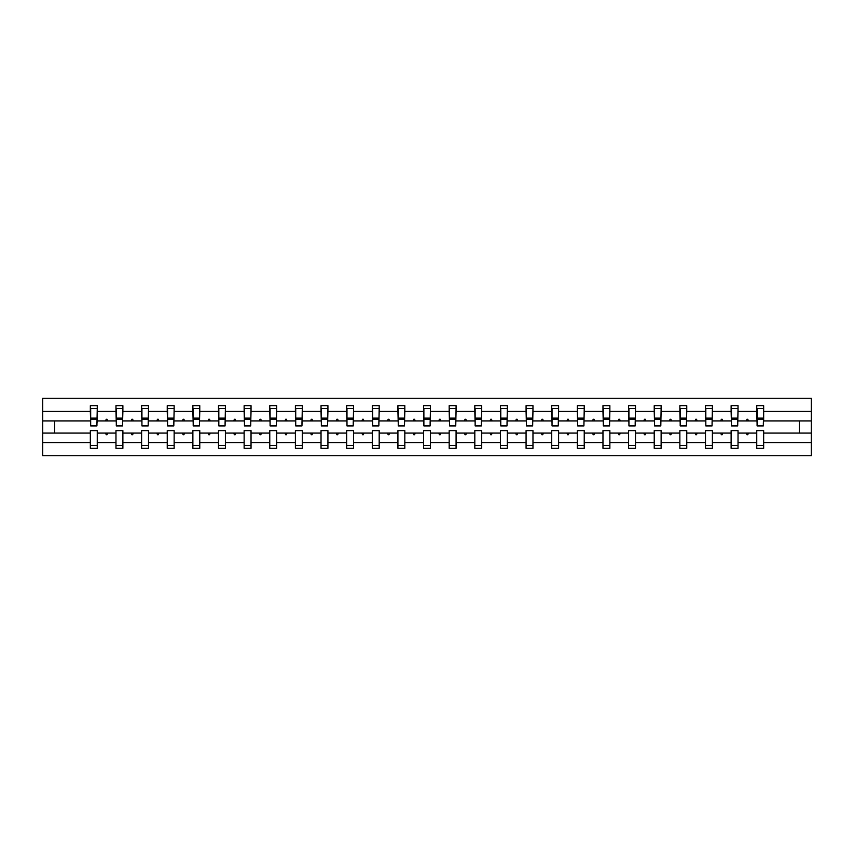 <?xml version="1.0" encoding="UTF-8"?>
<svg xmlns="http://www.w3.org/2000/svg" width="854" height="854" viewBox="0 0 854 854"><rect width="100%" height="100%" fill="white"/><g stroke="black" fill="none" stroke-linecap="round" stroke-linejoin="round"><path stroke-width="1.28" d="M756.751 442.564L738.027 442.564L738.027 430.619L731.12 430.619L731.12 442.564L712.396 442.564L712.396 430.619L705.489 430.619L705.489 442.564L686.755 442.564L686.755 430.619L679.859 430.619L679.859 442.564L661.124 442.564L661.124 430.619L654.228 430.619L654.228 442.564L635.493 442.564L635.493 430.619L628.597 430.619L628.597 442.564L609.863 442.564L609.863 430.619L602.967 430.619L602.967 442.564L584.232 442.564L584.232 430.619L577.336 430.619L577.336 442.564L558.601 442.564L558.601 430.619L551.705 430.619L551.705 442.564L532.971 442.564L532.971 430.619L526.075 430.619L526.075 442.564L507.34 442.564L507.34 430.619L500.444 430.619L500.444 442.564L481.709 442.564L481.709 430.619L474.813 430.619L474.813 442.564L456.079 442.564L456.079 430.619L449.183 430.619L449.183 442.564L430.448 442.564L430.448 430.619L423.552 430.619L423.552 442.564L404.817 442.564L404.817 430.619L397.921 430.619L397.921 442.564L379.187 442.564L379.187 430.619L372.291 430.619L372.291 442.564L353.556 442.564L353.556 430.619L346.66 430.619L346.66 442.564L327.925 442.564L327.925 430.619L321.029 430.619L321.029 442.564L302.295 442.564L302.295 430.619L295.399 430.619L295.399 442.564L276.664 442.564L276.664 430.619L269.768 430.619L269.768 442.564L251.033 442.564L251.033 430.619L244.137 430.619L244.137 442.564L225.403 442.564L225.403 430.619L218.507 430.619L218.507 442.564L199.772 442.564L199.772 430.619L192.876 430.619L192.876 442.564L174.141 442.564L174.141 430.619L167.245 430.619L167.245 442.564L148.511 442.564L148.511 430.619L141.604 430.619L141.604 442.564L122.88 442.564L122.88 430.619L115.973 430.619L115.973 433.074L97.249 433.074L97.249 430.619L90.343 430.619L90.343 442.564L42.7 442.564L42.7 455.748L811.3 455.748L811.3 442.564L763.657 442.564L763.657 448.361L756.751 448.361L756.751 433.074L746.375 433.074L746.972 434.718L747.794 434.718L748.392 433.074M763.657 442.564L763.657 430.619L756.751 430.619L756.751 433.074M811.3 442.564L811.3 420.926L763.657 420.926L763.657 405.639L756.751 405.639L756.751 411.436L738.027 411.436L737.696 423.381M757.082 423.381L756.751 411.436M731.12 442.564L731.12 448.361L738.027 448.361L738.027 442.564M738.027 411.436L738.027 405.639L731.12 405.639L731.12 411.436L712.396 411.436L712.065 423.381M731.451 423.381L731.12 411.436M705.489 442.564L705.489 448.361L712.396 448.361L712.396 442.564M712.396 411.436L712.396 405.639L705.489 405.639L705.489 411.436L686.755 411.436L686.435 423.381M705.82 423.381L705.489 411.436M679.859 442.564L679.859 448.361L686.755 448.361L686.755 442.564M686.755 411.436L686.755 405.639L679.859 405.639L679.859 411.436L661.124 411.436L660.804 423.381M680.19 423.381L679.859 411.436M654.228 442.564L654.228 448.361L661.124 448.361L661.124 442.564M661.124 411.436L661.124 405.639L654.228 405.639L654.228 411.436L635.493 411.436L635.173 423.381M654.559 423.381L654.228 411.436M628.597 442.564L628.597 448.361L635.493 448.361L635.493 442.564M635.493 411.436L635.493 405.639L628.597 405.639L628.597 411.436L609.863 411.436L609.542 423.381M628.928 423.381L628.597 411.436M602.967 442.564L602.967 448.361L609.863 448.361L609.863 442.564M609.863 411.436L609.863 405.639L602.967 405.639L602.967 411.436L584.232 411.436L583.912 423.381M603.298 423.381L602.967 411.436M577.336 442.564L577.336 448.361L584.232 448.361L584.232 442.564M584.232 411.436L584.232 405.639L577.336 405.639L577.336 411.436L558.601 411.436L558.281 423.381M577.667 423.381L577.336 411.436M551.705 442.564L551.705 448.361L558.601 448.361L558.601 442.564M558.601 411.436L558.601 405.639L551.705 405.639L551.705 411.436L532.971 411.436L532.65 423.381M552.036 423.381L551.705 411.436M526.075 442.564L526.075 448.361L532.971 448.361L532.971 442.564M532.971 411.436L532.971 405.639L526.075 405.639L526.075 411.436L507.34 411.436L507.02 423.381M526.406 423.381L526.075 411.436M500.444 442.564L500.444 448.361L507.34 448.361L507.34 442.564M507.34 411.436L507.34 405.639L500.444 405.639L500.444 411.436L481.709 411.436L481.378 423.381M500.775 423.381L500.444 411.436M474.813 442.564L474.813 448.361L481.709 448.361L481.709 442.564M481.709 411.436L481.709 405.639L474.813 405.639L474.813 411.436L456.079 411.436L455.748 423.381M475.144 423.381L474.813 411.436M449.183 442.564L449.183 448.361L456.079 448.361L456.079 442.564M456.079 411.436L456.079 405.639L449.183 405.639L449.183 411.436L430.448 411.436L430.117 423.381M449.514 423.381L449.183 411.436M423.552 442.564L423.552 448.361L430.448 448.361L430.448 442.564M430.448 411.436L430.448 405.639L423.552 405.639L423.552 411.436L404.817 411.436L404.486 423.381M423.883 423.381L423.552 411.436M397.921 442.564L397.921 448.361L404.817 448.361L404.817 442.564M404.817 411.436L404.817 405.639L397.921 405.639L397.921 411.436L379.187 411.436L378.856 423.381M398.252 423.381L397.921 411.436M372.291 442.564L372.291 448.361L379.187 448.361L379.187 442.564M379.187 411.436L379.187 405.639L372.291 405.639L372.291 411.436L353.556 411.436L353.225 423.381M372.622 423.381L372.291 411.436M346.66 442.564L346.66 448.361L353.556 448.361L353.556 442.564M353.556 411.436L353.556 405.639L346.66 405.639L346.66 411.436L327.925 411.436L327.594 423.381M346.98 423.381L346.66 411.436M321.029 442.564L321.029 448.361L327.925 448.361L327.925 442.564M327.925 411.436L327.925 405.639L321.029 405.639L321.029 411.436L302.295 411.436L301.964 423.381M321.35 423.381L321.029 411.436M295.399 442.564L295.399 448.361L302.295 448.361L302.295 442.564M302.295 411.436L302.295 405.639L295.399 405.639L295.399 411.436L276.664 411.436L276.333 423.381M295.719 423.381L295.399 411.436M269.768 442.564L269.768 448.361L276.664 448.361L276.664 442.564M276.664 411.436L276.664 405.639L269.768 405.639L269.768 411.436L251.033 411.436L250.702 423.381M270.088 423.381L269.768 411.436M244.137 442.564L244.137 448.361L251.033 448.361L251.033 442.564M251.033 411.436L251.033 405.639L244.137 405.639L244.137 411.436L225.403 411.436L225.072 423.381M244.457 423.381L244.137 411.436M218.507 442.564L218.507 448.361L225.403 448.361L225.403 442.564M225.403 411.436L225.403 405.639L218.507 405.639L218.507 411.436L199.772 411.436L199.441 423.381M218.827 423.381L218.507 411.436M192.876 442.564L192.876 448.361L199.772 448.361L199.772 442.564M199.772 411.436L199.772 405.639L192.876 405.639L192.876 411.436L174.141 411.436L173.81 423.381M193.196 423.381L192.876 411.436M167.245 442.564L167.245 448.361L174.141 448.361L174.141 442.564M174.141 411.436L174.141 405.639L167.245 405.639L167.245 411.436L148.511 411.436L148.18 423.381M167.565 423.381L167.245 411.436M141.604 442.564L141.604 448.361L148.511 448.361L148.511 442.564M148.511 411.436L148.511 405.639L141.604 405.639L141.604 411.436L122.88 411.436L122.549 423.381M141.935 423.381L141.604 411.436M122.88 442.564L122.88 448.361L115.973 448.361L115.973 433.074M122.88 411.436L122.88 405.639L115.973 405.639L115.973 411.436L97.249 411.436L97.249 405.639L90.343 405.639L90.343 411.436L42.7 411.436L42.7 398.252L811.3 398.252L811.3 411.436L763.657 411.436M116.304 423.381L115.973 411.436M90.343 442.564L90.343 448.361L97.249 448.361L97.249 433.074M90.673 423.381L90.343 411.436M763.657 420.926L763.327 423.381M115.973 442.564L97.249 442.564M746.375 433.074L738.027 433.074M756.751 420.926L748.392 420.926L747.794 419.282L746.972 419.282L746.375 420.926L738.027 420.926M746.375 420.926L748.392 420.926M720.744 433.074L721.342 434.718L722.164 434.718L722.762 433.074L712.396 433.074M731.12 433.074L722.762 433.074M731.12 420.926L722.762 420.926L722.164 419.282L721.342 419.282L720.744 420.926L712.396 420.926M720.744 420.926L722.762 420.926M695.113 433.074L695.711 434.718L696.533 434.718L697.131 433.074L686.755 433.074M705.489 433.074L697.131 433.074M705.489 420.926L697.131 420.926L696.533 419.282L695.711 419.282L695.113 420.926L686.755 420.926M695.113 420.926L697.131 420.926M669.483 433.074L670.08 434.718L670.902 434.718L671.5 433.074L661.124 433.074M679.859 433.074L671.5 433.074M679.859 420.926L671.5 420.926L670.902 419.282L670.08 419.282L669.483 420.926L661.124 420.926M669.483 420.926L671.5 420.926M643.852 433.074L644.45 434.718L645.272 434.718L645.87 433.074L635.493 433.074M654.228 433.074L645.87 433.074M654.228 420.926L645.87 420.926L645.272 419.282L644.45 419.282L643.852 420.926L635.493 420.926M643.852 420.926L645.87 420.926M618.221 433.074L618.819 434.718L619.641 434.718L620.239 433.074L609.863 433.074M628.597 433.074L620.239 433.074M628.597 420.926L620.239 420.926L619.641 419.282L618.819 419.282L618.221 420.926L609.863 420.926M618.221 420.926L620.239 420.926M592.591 433.074L593.188 434.718L594.01 434.718L594.608 433.074L584.232 433.074M602.967 433.074L594.608 433.074M602.967 420.926L594.608 420.926L594.01 419.282L593.188 419.282L592.591 420.926L584.232 420.926M592.591 420.926L594.608 420.926M566.96 433.074L567.558 434.718L568.38 434.718L568.977 433.074L558.601 433.074M577.336 433.074L568.977 433.074M577.336 420.926L568.977 420.926L568.38 419.282L567.558 419.282L566.96 420.926L558.601 420.926M566.96 420.926L568.977 420.926M541.329 433.074L541.927 434.718L542.749 434.718L543.347 433.074L532.971 433.074M551.705 433.074L543.347 433.074M551.705 420.926L543.347 420.926L542.749 419.282L541.927 419.282L541.329 420.926L532.971 420.926M541.329 420.926L543.347 420.926M515.699 433.074L516.296 434.718L517.118 434.718L517.716 433.074L507.34 433.074M526.075 433.074L517.716 433.074M526.075 420.926L517.716 420.926L517.118 419.282L516.296 419.282L515.699 420.926L507.34 420.926M515.699 420.926L517.716 420.926M490.068 433.074L490.666 434.718L491.488 434.718L492.085 433.074L481.709 433.074M500.444 433.074L492.085 433.074M500.444 420.926L492.085 420.926L491.488 419.282L490.666 419.282L490.068 420.926L481.709 420.926M490.068 420.926L492.085 420.926M464.437 433.074L465.035 434.718L465.857 434.718L466.455 433.074L456.079 433.074M474.813 433.074L466.455 433.074M474.813 420.926L466.455 420.926L465.857 419.282L465.035 419.282L464.437 420.926L456.079 420.926M464.437 420.926L466.455 420.926M438.807 433.074L439.404 434.718L440.226 434.718L440.824 433.074L430.448 433.074M449.183 433.074L440.824 433.074M449.183 420.926L440.824 420.926L440.226 419.282L439.404 419.282L438.807 420.926L430.448 420.926M438.807 420.926L440.824 420.926M413.176 433.074L413.774 434.718L414.596 434.718L415.193 433.074L404.817 433.074M423.552 433.074L415.193 433.074M423.552 420.926L415.193 420.926L414.596 419.282L413.774 419.282L413.176 420.926L404.817 420.926M413.176 420.926L415.193 420.926M387.545 433.074L388.143 434.718L388.965 434.718L389.563 433.074L379.187 433.074M397.921 433.074L389.563 433.074M397.921 420.926L389.563 420.926L388.965 419.282L388.143 419.282L387.545 420.926L379.187 420.926M387.545 420.926L389.563 420.926M361.915 433.074L362.512 434.718L363.334 434.718L363.932 433.074L353.556 433.074M372.291 433.074L363.932 433.074M372.291 420.926L363.932 420.926L363.334 419.282L362.512 419.282L361.915 420.926L353.556 420.926M361.915 420.926L363.932 420.926M336.284 433.074L336.882 434.718L337.704 434.718L338.301 433.074L327.925 433.074M346.66 433.074L338.301 433.074M346.66 420.926L338.301 420.926L337.704 419.282L336.882 419.282L336.284 420.926L327.925 420.926M336.284 420.926L338.301 420.926M310.653 433.074L311.251 434.718L312.073 434.718L312.671 433.074L302.295 433.074M321.029 433.074L312.671 433.074M321.029 420.926L312.671 420.926L312.073 419.282L311.251 419.282L310.653 420.926L302.295 420.926M310.653 420.926L312.671 420.926M285.022 433.074L285.62 434.718L286.442 434.718L287.04 433.074L276.664 433.074M295.399 433.074L287.04 433.074M295.399 420.926L287.04 420.926L286.442 419.282L285.62 419.282L285.022 420.926L276.664 420.926M285.022 420.926L287.04 420.926M259.392 433.074L259.99 434.718L260.812 434.718L261.409 433.074L251.033 433.074M269.768 433.074L261.409 433.074M269.768 420.926L261.409 420.926L260.812 419.282L259.99 419.282L259.392 420.926L251.033 420.926M259.392 420.926L261.409 420.926M233.761 433.074L234.359 434.718L235.181 434.718L235.779 433.074L225.403 433.074M244.137 433.074L235.779 433.074M244.137 420.926L235.779 420.926L235.181 419.282L234.359 419.282L233.761 420.926L225.403 420.926M233.761 420.926L235.779 420.926M208.13 433.074L208.728 434.718L209.55 434.718L210.148 433.074L199.772 433.074M218.507 433.074L210.148 433.074M218.507 420.926L210.148 420.926L209.55 419.282L208.728 419.282L208.13 420.926L199.772 420.926M208.13 420.926L210.148 420.926M182.5 433.074L183.098 434.718L183.92 434.718L184.517 433.074L174.141 433.074M192.876 433.074L184.517 433.074M192.876 420.926L184.517 420.926L183.92 419.282L183.098 419.282L182.5 420.926L174.141 420.926M182.5 420.926L184.517 420.926M156.869 433.074L157.467 434.718L158.289 434.718L158.887 433.074L148.511 433.074M167.245 433.074L158.887 433.074M167.245 420.926L158.887 420.926L158.289 419.282L157.467 419.282L156.869 420.926L148.511 420.926M156.869 420.926L158.887 420.926M131.238 433.074L131.836 434.718L132.658 434.718L133.256 433.074L122.88 433.074M141.604 433.074L133.256 433.074M141.604 420.926L133.256 420.926L132.658 419.282L131.836 419.282L131.238 420.926L122.88 420.926M131.238 420.926L133.256 420.926M105.608 433.074L106.206 434.718L107.028 434.718L107.625 433.074M115.973 420.926L107.625 420.926L107.028 419.282L106.206 419.282L105.608 420.926L97.249 420.926L97.249 411.436M105.608 420.926L107.625 420.926M97.249 420.926L96.918 423.381M90.343 433.074L42.7 433.074L42.7 411.436M42.7 442.564L42.7 433.074M90.343 420.926L42.7 420.926M811.3 420.926L811.3 411.436M54.699 433.074L54.699 420.926M799.301 420.926L799.301 433.074L763.657 433.074M811.3 433.074L799.301 433.074M90.673 419.357L90.673 408.511L97.249 408.511L96.918 425.932L90.673 425.932L90.673 419.357L96.918 419.357M90.343 445.489L97.249 445.489M116.304 419.357L116.304 408.511L122.88 408.511L122.549 425.932L116.304 425.932L116.304 419.357L122.549 419.357M115.973 445.489L122.88 445.489M141.935 419.357L141.935 408.511L148.511 408.511L148.18 425.932L141.935 425.932L141.935 419.357L148.18 419.357M141.604 445.489L148.511 445.489M167.565 419.357L167.565 408.511L174.141 408.511L173.81 425.932L167.565 425.932L167.565 419.357L173.81 419.357M167.245 445.489L174.141 445.489M193.196 419.357L193.196 408.511L199.772 408.511L199.441 425.932L193.196 425.932L193.196 419.357L199.441 419.357M192.876 445.489L199.772 445.489M218.827 419.357L218.827 408.511L225.403 408.511L225.072 425.932L218.827 425.932L218.827 419.357L225.072 419.357M218.507 445.489L225.403 445.489M244.457 419.357L244.457 408.511L251.033 408.511L250.702 425.932L244.457 425.932L244.457 419.357L250.702 419.357M244.137 445.489L251.033 445.489M270.088 419.357L270.088 408.511L276.664 408.511L276.333 425.932L270.088 425.932L270.088 419.357L276.333 419.357M269.768 445.489L276.664 445.489M295.719 419.357L295.719 408.511L302.295 408.511L301.964 425.932L295.719 425.932L295.719 419.357L301.964 419.357M295.399 445.489L302.295 445.489M321.35 419.357L321.35 408.511L327.925 408.511L327.594 425.932L321.35 425.932L321.35 419.357L327.594 419.357M321.029 445.489L327.925 445.489M346.98 419.357L346.98 408.511L353.556 408.511L353.225 425.932L346.98 425.932L346.98 419.357L353.225 419.357M346.66 445.489L353.556 445.489M372.622 419.357L372.622 408.511L379.187 408.511L378.856 425.932L372.622 425.932L372.622 419.357L378.856 419.357M372.291 445.489L379.187 445.489M398.252 419.357L398.252 408.511L404.817 408.511L404.486 425.932L398.252 425.932L398.252 419.357L404.486 419.357M397.921 445.489L404.817 445.489M423.883 419.357L423.883 408.511L430.448 408.511L430.117 425.932L423.883 425.932L423.883 419.357L430.117 419.357M423.552 445.489L430.448 445.489M449.514 419.357L449.514 408.511L456.079 408.511L455.748 425.932L449.514 425.932L449.514 419.357L455.748 419.357M449.183 445.489L456.079 445.489M475.144 419.357L475.144 408.511L481.709 408.511L481.378 425.932L475.144 425.932L475.144 419.357L481.378 419.357M474.813 445.489L481.709 445.489M500.775 419.357L500.775 408.511L507.34 408.511L507.02 425.932L500.775 425.932L500.775 419.357L507.02 419.357M500.444 445.489L507.34 445.489M526.406 419.357L526.406 408.511L532.971 408.511L532.65 425.932L526.406 425.932L526.406 419.357L532.65 419.357M526.075 445.489L532.971 445.489M552.036 419.357L552.036 408.511L558.601 408.511L558.281 425.932L552.036 425.932L552.036 419.357L558.281 419.357M551.705 445.489L558.601 445.489M577.667 419.357L577.667 408.511L584.232 408.511L583.912 425.932L577.667 425.932L577.667 419.357L583.912 419.357M577.336 445.489L584.232 445.489M603.298 419.357L603.298 408.511L609.863 408.511L609.542 425.932L603.298 425.932L603.298 419.357L609.542 419.357M602.967 445.489L609.863 445.489M628.928 419.357L628.928 408.511L635.493 408.511L635.173 425.932L628.928 425.932L628.928 419.357L635.173 419.357M628.597 445.489L635.493 445.489M654.559 419.357L654.559 408.511L661.124 408.511L660.804 425.932L654.559 425.932L654.559 419.357L660.804 419.357M654.228 445.489L661.124 445.489M680.19 419.357L680.19 408.511L686.755 408.511L686.435 425.932L680.19 425.932L680.19 419.357L686.435 419.357M679.859 445.489L686.755 445.489M705.82 419.357L705.82 408.511L712.396 408.511L712.065 425.932L705.82 425.932L705.82 419.357L712.065 419.357M705.489 445.489L712.396 445.489M731.451 419.357L731.451 408.511L738.027 408.511L737.696 425.932L731.451 425.932L731.451 419.357L737.696 419.357M731.12 445.489L738.027 445.489M757.082 419.357L757.082 408.511L763.657 408.511L763.327 425.932L757.082 425.932L757.082 419.357L763.327 419.357M756.751 445.489L763.657 445.489M90.673 418.375L96.918 418.375M116.304 418.375L122.549 418.375M141.935 418.375L148.18 418.375M167.565 418.375L173.81 418.375M193.196 418.375L199.441 418.375M218.827 418.375L225.072 418.375M244.457 418.375L250.702 418.375M270.088 418.375L276.333 418.375M295.719 418.375L301.964 418.375M321.35 418.375L327.594 418.375M346.98 418.375L353.225 418.375M372.622 418.375L378.856 418.375M398.252 418.375L404.486 418.375M423.883 418.375L430.117 418.375M449.514 418.375L455.748 418.375M475.144 418.375L481.378 418.375M500.775 418.375L507.02 418.375M526.406 418.375L532.65 418.375M552.036 418.375L558.281 418.375M577.667 418.375L583.912 418.375M603.298 418.375L609.542 418.375M628.928 418.375L635.173 418.375M654.559 418.375L660.804 418.375M680.19 418.375L686.435 418.375M705.82 418.375L712.065 418.375M731.451 418.375L737.696 418.375M757.082 418.375L763.327 418.375M90.673 418.129L96.918 418.129M116.304 418.129L122.549 418.129M141.935 418.129L148.18 418.129M167.565 418.129L173.81 418.129M193.196 418.129L199.441 418.129M218.827 418.129L225.072 418.129M244.457 418.129L250.702 418.129M270.088 418.129L276.333 418.129M295.719 418.129L301.964 418.129M321.35 418.129L327.594 418.129M346.98 418.129L353.225 418.129M372.622 418.129L378.856 418.129M398.252 418.129L404.486 418.129M423.883 418.129L430.117 418.129M449.514 418.129L455.748 418.129M475.144 418.129L481.378 418.129M500.775 418.129L507.02 418.129M526.406 418.129L532.65 418.129M552.036 418.129L558.281 418.129M577.667 418.129L583.912 418.129M603.298 418.129L609.542 418.129M628.928 418.129L635.173 418.129M654.559 418.129L660.804 418.129M680.19 418.129L686.435 418.129M705.82 418.129L712.065 418.129M731.451 418.129L737.696 418.129M757.082 418.129L763.327 418.129"/></g></svg>
